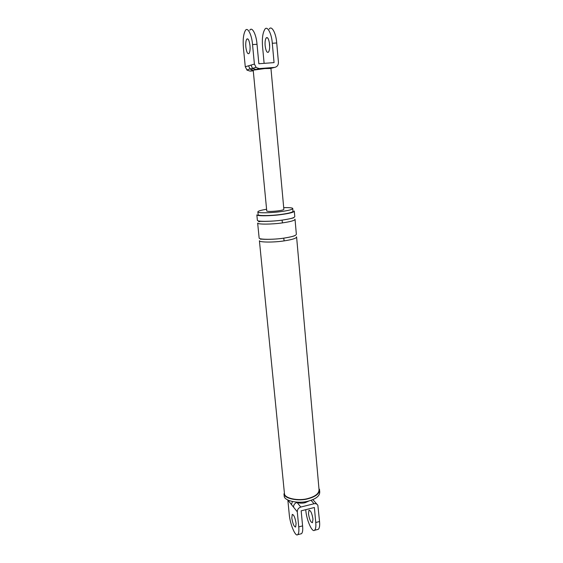 <?xml version="1.0" encoding="UTF-8"?>
<svg xmlns="http://www.w3.org/2000/svg" width="563" height="563" viewBox="0 0 563 563"><rect width="100%" height="100%" fill="white"/><g stroke="black" fill="none" stroke-linecap="round" stroke-linejoin="round"><path stroke-width="0.84" d="M246.847 69.967L250.099 68.862L252.632 68.658L250.992 65.09L254.399 64.083L256.207 67.56L259.311 68.58L255.848 69.523L252.78 68.517M253.209 70.213L250.31 69.207M250.127 69.052L248.536 65.815L250.992 65.09M253.202 70.164L264.807 68.566L270.965 68.482M269.198 29.051C271.542 25.053 276.067 32.992 276.707 42.971L278.439 62.289C278.418 65.195 277.095 66.913 274.484 67.419L259.311 68.58M269.663 47.116L269.367 42.605M253.273 70.861L250.042 71.107L247.037 70.129L245.278 66.779L243.434 47.996C242.752 39.917 243.406 34.09 245.384 30.515C247.502 26.496 251.802 34.526 252.534 44.59L257.017 44.287C256.299 34.244 251.957 26.229 249.796 30.24M257.017 44.287L258.853 63.746L274.054 62.613L272.295 43.267C271.633 33.273 267.151 25.314 264.849 29.318C262.696 32.879 261.936 38.671 262.562 46.687L264.117 63.359M265.152 45.779C264.863 42.077 265.222 39.438 266.222 37.862C267.721 36.884 268.832 39.009 269.571 44.224C269.846 47.946 269.487 50.579 268.488 52.12C266.989 53.063 265.877 50.952 265.152 45.779M254.399 64.083L252.534 44.59M249.986 45.54C250.289 49.291 249.979 51.944 249.057 53.485C247.664 54.428 246.594 52.296 245.848 47.088C245.545 43.358 245.848 40.705 246.77 39.121C248.163 38.15 249.233 40.29 249.986 45.54M270.958 68.489L283.858 209.288C283.858 209.802 281.929 210.323 278.073 210.865C271.852 211.561 268.079 211.625 266.763 211.055L253.195 70.093M293.527 507.129C293.555 504.814 294.716 503.245 296.997 502.428L300.804 507.045C298.496 507.875 297.327 509.459 297.292 511.802L291.465 504.575L292.415 501.556M296.363 502.119L296.997 502.428C299.347 503.301 302.078 503.399 305.174 502.71L309.003 500.943M312.866 499.62L316.885 504.188M318.257 529.347C319.488 528.291 319.918 525.68 319.545 521.521L317.863 505.321C316.976 503.899 315.702 503.371 314.041 503.737L311.065 500.31M319.545 521.521L315.744 522.499L314.386 507.502L301.163 510.831L302.591 525.891C302.985 530.072 302.605 532.682 301.465 533.717M300.804 507.045L314.041 503.737M315.744 522.499C316.117 526.665 315.702 529.276 314.492 530.325C312.001 532.633 306.532 519.733 305.822 510.571L305.744 509.677M305.09 502.731L305.005 501.781M308.468 513.752L308.996 510.184C310.699 510.43 312.029 513.421 312.979 519.17L312.437 522.717C310.727 522.436 309.404 519.445 308.468 513.752M291.465 504.575L287.848 500.078L289.283 514.73C290.058 523.942 295.329 536.982 297.651 534.716C298.77 533.682 299.136 531.064 298.735 526.877L297.292 511.802M266.595 209.253C260.563 210.252 257.657 211.167 257.875 211.991C257.565 213.18 271.176 213.011 281 211.604C288.868 210.499 292.788 209.436 292.746 208.401C292.225 207.775 289.213 207.522 283.71 207.641M294.322 211.371L294.773 216.474C294.829 217.67 290.642 218.88 282.211 220.098C271.669 221.653 257.059 221.731 257.39 220.351L256.848 214.876C256.51 216.185 271.134 216.044 281.69 214.51C290.142 213.314 294.343 212.145 294.287 211.012M257.875 211.991L258.15 214.735C257.84 215.96 271.443 215.819 281.261 214.397C289.122 213.286 293.034 212.202 292.992 211.139L292.774 208.725M319.629 490.563L319.721 491.583C320.044 495.743 316.244 498.924 308.32 501.119C298.425 504.012 284.216 500.831 284.195 496.144L283.963 493.8C283.984 498.459 298.2 501.612 308.095 498.734C316.026 496.545 319.833 493.385 319.517 489.247M296.581 236.819C296.659 238.24 292.507 239.599 284.125 240.887C273.66 242.547 259.107 242.371 259.409 240.739L284.463 493.73C284.491 498.255 298.299 501.316 307.912 498.522C315.618 496.397 319.32 493.322 319.01 489.303L296.624 237.269M296.096 523.491L295.631 527.045C294.02 526.722 292.746 523.703 291.803 517.967L292.26 514.399C293.865 514.673 295.139 517.707 296.096 523.491M295.019 219.197C295.075 220.429 290.895 221.653 282.464 222.885C271.936 224.454 257.333 224.496 257.657 223.082L259.142 238.036C258.832 239.634 273.393 239.775 283.872 238.128C292.26 236.854 296.419 235.51 296.342 234.117L295.054 219.591M270.845 68.376L274.484 67.419M253.209 70.248L250.042 71.107M245.278 66.779L248.536 65.815M276.707 42.971L272.295 43.267M298.735 526.877L302.591 525.891M284.125 240.887L283.738 238.149M282.464 222.885L282.056 220.14C272.548 221.548 260.838 221.491 259.691 221.287C259.177 221.189 257.101 222.462 260.739 221.21M256.017 67.391L252.59 68.355M248.009 39.044L246.77 39.121M267.545 37.777L266.222 37.862M314.555 530.29L318.32 529.304M301.522 533.682L297.707 534.674M261.556 238.951C260.106 239.345 260.134 239.395 261.633 239.099C263.104 239.465 274.505 239.599 283.71 238.17C295.92 236.15 294.801 235.39 295.202 235.489L294.505 235.763M291.901 218.233L293.612 217.839C292.887 217.564 296.215 217.846 282.056 220.14"/></g></svg>
